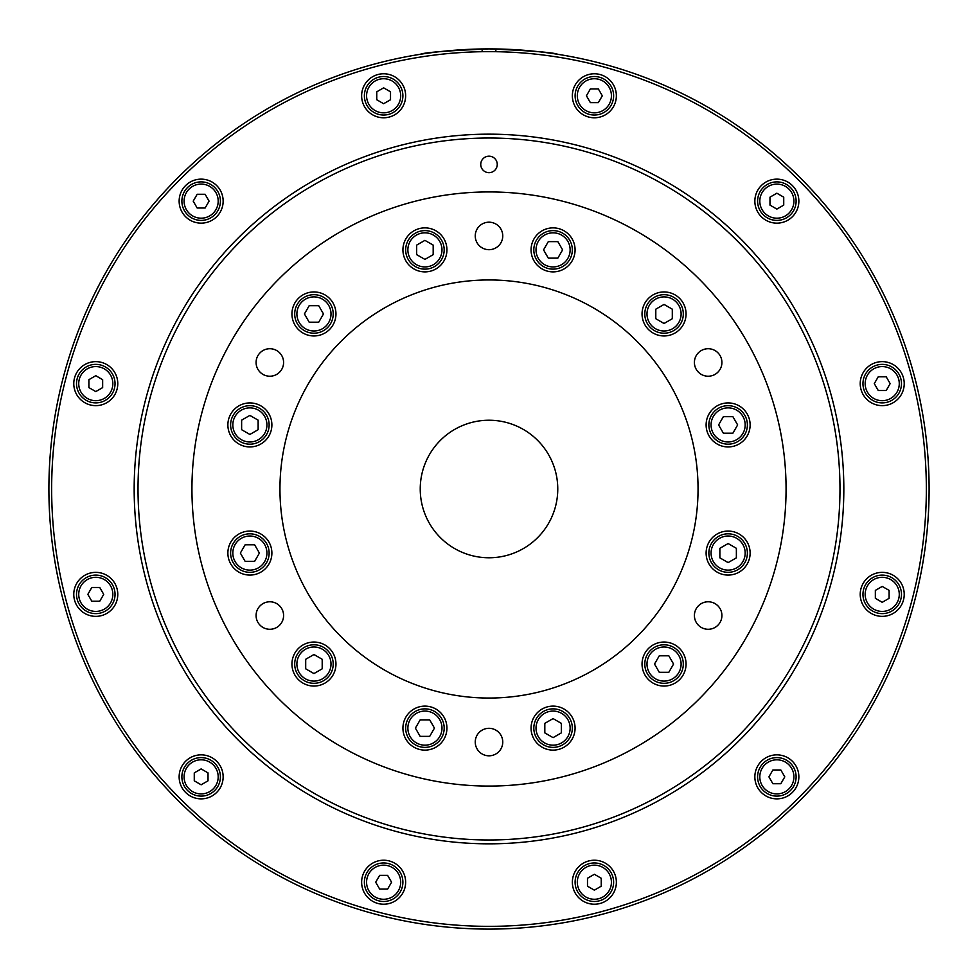 <?xml version="1.0" encoding="UTF-8"?>
<svg xmlns="http://www.w3.org/2000/svg" width="978" height="978" viewBox="0 0 978 978"><rect width="100%" height="100%" fill="white"/><g stroke="black" fill="none" stroke-linecap="round" stroke-linejoin="round"><path stroke-width="1.47" d="M195.441 179.891A22.005 22.005 0 0 0 179.891 206.835A22.005 22.005 0 0 0 206.835 222.397A22.005 22.005 0 0 0 222.397 195.441A22.005 22.005 0 0 0 195.441 179.891M90.086 362.386A22.005 22.005 0 0 0 74.524 389.33A22.005 22.005 0 0 0 101.48 404.892A22.005 22.005 0 0 0 117.03 377.936A22.005 22.005 0 0 0 90.086 362.386M90.086 573.108A22.005 22.005 0 0 0 74.524 600.064A22.005 22.005 0 0 0 101.48 615.614A22.005 22.005 0 0 0 117.03 588.67A22.005 22.005 0 0 0 90.086 573.108M195.441 755.603A22.005 22.005 0 0 0 179.891 782.559A22.005 22.005 0 0 0 206.835 798.109A22.005 22.005 0 0 0 222.397 771.165A22.005 22.005 0 0 0 195.441 755.603M377.936 860.97A22.005 22.005 0 0 0 362.386 887.914A22.005 22.005 0 0 0 389.33 903.476A22.005 22.005 0 0 0 404.892 876.52A22.005 22.005 0 0 0 377.936 860.97M588.67 860.97A22.005 22.005 0 0 0 573.108 887.914A22.005 22.005 0 0 0 600.064 903.476A22.005 22.005 0 0 0 615.614 876.52A22.005 22.005 0 0 0 588.67 860.97A385.087 385.087 0 0 1 588.658 860.97M771.165 755.603A22.005 22.005 0 0 0 755.603 782.559A22.005 22.005 0 0 0 782.559 798.109A22.005 22.005 0 0 0 798.109 771.165A22.005 22.005 0 0 0 771.165 755.603M876.52 573.108A22.005 22.005 0 0 0 860.97 600.064A22.005 22.005 0 0 0 887.914 615.614A22.005 22.005 0 0 0 903.476 588.67A22.005 22.005 0 0 0 876.52 573.108M876.52 362.386A22.005 22.005 0 0 0 860.97 389.33A22.005 22.005 0 0 0 887.914 404.892A22.005 22.005 0 0 0 903.476 377.936A22.005 22.005 0 0 0 876.52 362.386M771.165 179.891A22.005 22.005 0 0 0 755.603 206.835A22.005 22.005 0 0 0 782.559 222.397A22.005 22.005 0 0 0 798.109 195.441A22.005 22.005 0 0 0 771.165 179.891M588.67 74.524A22.005 22.005 0 0 0 573.108 101.48A22.005 22.005 0 0 0 600.064 117.03A22.005 22.005 0 0 0 615.614 90.086A22.005 22.005 0 0 0 588.67 74.524M377.936 74.524A22.005 22.005 0 0 0 362.386 101.48A22.005 22.005 0 0 0 389.33 117.03A22.005 22.005 0 0 0 404.892 90.086A22.005 22.005 0 0 0 377.936 74.524M397.166 146.26A354.831 354.831 0 0 0 146.26 580.834A354.831 354.831 0 0 0 580.834 831.74A354.831 354.831 0 0 0 831.74 397.166A354.831 354.831 0 0 0 397.166 146.26M602.191 911.447A437.349 437.349 0 0 0 911.447 375.809A437.349 437.349 0 0 0 375.809 66.553A437.349 437.349 0 0 0 66.553 602.191A437.349 437.349 0 0 0 602.191 911.447M791.63 785.383A17.054 17.054 0 0 0 785.383 762.094A17.054 17.054 0 0 0 762.094 768.329A17.054 17.054 0 0 0 768.329 791.63A17.054 17.054 0 0 0 791.63 785.383M760.187 767.229A19.254 19.254 0 0 1 786.483 760.187A19.254 19.254 0 0 1 793.537 786.483A19.254 19.254 0 0 1 767.229 793.537A19.254 19.254 0 0 1 760.187 767.229M772.889 769.979L768.916 776.862L772.889 783.733L780.823 783.733L784.796 776.862L780.823 769.979L772.889 769.979L768.916 776.862M899.271 594.367A17.054 17.054 0 0 0 882.217 577.313A17.054 17.054 0 0 0 865.163 594.367A17.054 17.054 0 0 0 882.217 611.421A17.054 17.054 0 0 0 899.271 594.367M862.963 594.367A19.254 19.254 0 0 1 882.217 575.113A19.254 19.254 0 0 1 901.471 594.367A19.254 19.254 0 0 1 882.217 613.622A19.254 19.254 0 0 1 862.963 594.367M882.217 586.421L875.347 590.394L875.347 598.328L882.217 602.301L889.1 598.328L889.1 590.394L882.217 586.421L889.1 590.394M896.985 375.112A17.054 17.054 0 0 0 873.696 368.865A17.054 17.054 0 0 0 867.449 392.166A17.054 17.054 0 0 0 890.75 398.401A17.054 17.054 0 0 0 896.985 375.112M865.542 393.266A19.254 19.254 0 0 1 872.596 366.958A19.254 19.254 0 0 1 898.892 374.012A19.254 19.254 0 0 1 891.85 400.308A19.254 19.254 0 0 1 865.542 393.266M878.256 376.762L874.283 383.633L878.256 390.515L886.19 390.515L890.163 383.633L886.19 376.762L878.256 376.762M785.383 186.37A17.054 17.054 0 0 0 762.094 192.617A17.054 17.054 0 0 0 768.329 215.906A17.054 17.054 0 0 0 791.63 209.671A17.054 17.054 0 0 0 785.383 186.37M767.229 217.813A19.254 19.254 0 0 1 760.187 191.517A19.254 19.254 0 0 1 786.483 184.463A19.254 19.254 0 0 1 793.537 210.771A19.254 19.254 0 0 1 767.229 217.813M769.979 197.177L769.979 205.111L776.862 209.084L783.733 205.111L783.733 197.177L776.862 193.204L769.979 197.177M783.733 197.177L776.862 193.204M594.367 78.729A17.054 17.054 0 0 0 577.313 95.783A17.054 17.054 0 0 0 594.367 112.837A17.054 17.054 0 0 0 611.421 95.783A17.054 17.054 0 0 0 594.367 78.729M594.367 115.037A19.254 19.254 0 0 1 575.113 95.783A19.254 19.254 0 0 1 594.367 76.528A19.254 19.254 0 0 1 613.622 95.783A19.254 19.254 0 0 1 594.367 115.037M590.394 102.653L598.328 102.653L602.301 95.783L598.328 88.9L590.394 88.9L586.421 95.783L590.394 102.653L598.328 102.653M375.112 81.015A17.054 17.054 0 0 0 368.865 104.304A17.054 17.054 0 0 0 392.166 110.551A17.054 17.054 0 0 0 398.401 87.25A17.054 17.054 0 0 0 375.112 81.015M393.266 112.458A19.254 19.254 0 0 1 366.958 105.404A19.254 19.254 0 0 1 374.012 79.108A19.254 19.254 0 0 1 400.308 86.15A19.254 19.254 0 0 1 393.266 112.458M376.762 99.744L383.633 103.717L390.515 99.744L390.515 91.81L383.633 87.837L376.762 91.81L376.762 99.744M186.37 192.617A17.054 17.054 0 0 0 192.617 215.906A17.054 17.054 0 0 0 215.906 209.671A17.054 17.054 0 0 0 209.671 186.37A17.054 17.054 0 0 0 186.37 192.617M217.813 210.771A19.254 19.254 0 0 1 191.517 217.813A19.254 19.254 0 0 1 184.463 191.517A19.254 19.254 0 0 1 210.771 184.463A19.254 19.254 0 0 1 217.813 210.771M197.177 208.021L205.111 208.021L209.084 201.138L205.111 194.267L197.177 194.267L193.204 201.138L197.177 208.021M197.177 194.267L193.204 201.138M78.729 383.633A17.054 17.054 0 0 0 95.783 400.687A17.054 17.054 0 0 0 112.837 383.633A17.054 17.054 0 0 0 95.783 366.579A17.054 17.054 0 0 0 78.729 383.633M115.037 383.633A19.254 19.254 0 0 1 95.783 402.887A19.254 19.254 0 0 1 76.528 383.633A19.254 19.254 0 0 1 95.783 364.378A19.254 19.254 0 0 1 115.037 383.633M95.783 391.579L102.653 387.606L102.653 379.672L95.783 375.699L88.9 379.672L88.9 387.606L95.783 391.579M95.783 375.699L88.9 379.672L88.9 387.606M81.015 602.888A17.054 17.054 0 0 0 104.304 609.135A17.054 17.054 0 0 0 110.551 585.834A17.054 17.054 0 0 0 87.25 579.599A17.054 17.054 0 0 0 81.015 602.888M112.458 584.734A19.254 19.254 0 0 1 105.404 611.042A19.254 19.254 0 0 1 79.108 603.988A19.254 19.254 0 0 1 86.15 577.692A19.254 19.254 0 0 1 112.458 584.734M99.744 601.238L103.717 594.367L99.744 587.485L91.81 587.485L87.837 594.367L91.81 601.238L99.744 601.238L103.717 594.367M87.837 594.367L91.81 601.238M192.617 791.63A17.054 17.054 0 0 0 215.906 785.383A17.054 17.054 0 0 0 209.671 762.094A17.054 17.054 0 0 0 186.37 768.329A17.054 17.054 0 0 0 192.617 791.63M210.771 760.187A19.254 19.254 0 0 1 217.813 786.483A19.254 19.254 0 0 1 191.517 793.537A19.254 19.254 0 0 1 184.463 767.229A19.254 19.254 0 0 1 210.771 760.187M208.021 780.823L208.021 772.889L201.138 768.916L194.267 772.889L194.267 780.823L201.138 784.796L208.021 780.823M194.267 780.823L201.138 784.796M383.633 899.271A17.054 17.054 0 0 0 400.687 882.217A17.054 17.054 0 0 0 383.633 865.163A17.054 17.054 0 0 0 366.579 882.217A17.054 17.054 0 0 0 383.633 899.271M383.633 862.963A19.254 19.254 0 0 1 402.887 882.217A19.254 19.254 0 0 1 383.633 901.471A19.254 19.254 0 0 1 364.378 882.217A19.254 19.254 0 0 1 383.633 862.963M391.579 882.217L387.606 875.347L379.672 875.347L375.699 882.217L379.672 889.1L387.606 889.1L391.579 882.217M375.699 882.217L379.672 889.1M602.888 896.985A17.054 17.054 0 0 0 609.135 873.696A17.054 17.054 0 0 0 585.834 867.449A17.054 17.054 0 0 0 579.599 890.75A17.054 17.054 0 0 0 602.888 896.985M584.734 865.542A19.254 19.254 0 0 1 611.042 872.596A19.254 19.254 0 0 1 603.988 898.892A19.254 19.254 0 0 1 577.692 891.85A19.254 19.254 0 0 1 584.734 865.542M594.367 874.283L587.485 878.256L587.485 886.19L594.367 890.163L601.238 886.19L601.238 878.256L594.367 874.283L587.485 878.256M678.818 672.571A17.054 17.054 0 0 0 672.571 649.282A17.054 17.054 0 0 0 649.282 655.517A17.054 17.054 0 0 0 655.517 678.818A17.054 17.054 0 0 0 678.818 672.571M647.375 654.416A19.254 19.254 0 0 1 673.671 647.375A19.254 19.254 0 0 1 680.725 673.671A19.254 19.254 0 0 1 654.416 680.725A19.254 19.254 0 0 1 647.375 654.416M668.818 655.798L659.282 655.798L654.514 664.05L659.282 672.302L668.818 672.302L673.573 664.05L668.818 655.798M668.818 672.302L673.573 664.05M745.175 553.071A17.054 17.054 0 0 0 728.121 536.017A17.054 17.054 0 0 0 711.067 553.071A17.054 17.054 0 0 0 728.121 570.125A17.054 17.054 0 0 0 745.175 553.071M708.867 553.071A19.254 19.254 0 0 1 728.121 533.817A19.254 19.254 0 0 1 747.375 553.071A19.254 19.254 0 0 1 728.121 572.326A19.254 19.254 0 0 1 708.867 553.071M728.121 543.548L719.869 548.303L719.869 557.839L728.121 562.607L736.373 557.839L736.373 548.303L728.121 543.548M742.889 416.396A17.054 17.054 0 0 0 719.588 410.161A17.054 17.054 0 0 0 713.353 433.45A17.054 17.054 0 0 0 736.642 439.697A17.054 17.054 0 0 0 742.889 416.396M711.446 434.55A19.254 19.254 0 0 1 718.488 408.254A19.254 19.254 0 0 1 744.796 415.295A19.254 19.254 0 0 1 737.742 441.604A19.254 19.254 0 0 1 711.446 434.55M723.353 416.677L718.598 424.929L723.353 433.181L732.889 433.181L737.644 424.929L732.889 416.677L723.353 416.677M732.889 433.181L737.644 424.929M672.571 299.182A17.054 17.054 0 0 0 649.282 305.429A17.054 17.054 0 0 0 655.517 328.718A17.054 17.054 0 0 0 678.818 322.483A17.054 17.054 0 0 0 672.571 299.182M654.416 330.625A19.254 19.254 0 0 1 647.375 304.329A19.254 19.254 0 0 1 673.671 297.275A19.254 19.254 0 0 1 680.725 323.584A19.254 19.254 0 0 1 654.416 330.625M655.798 309.182L655.798 318.718L664.05 323.486L672.302 318.718L672.302 309.182L664.05 304.427L655.798 309.182M672.302 309.182L664.05 304.427M553.071 232.825A17.054 17.054 0 0 0 536.017 249.879A17.054 17.054 0 0 0 553.071 266.933A17.054 17.054 0 0 0 570.125 249.879A17.054 17.054 0 0 0 553.071 232.825M553.071 269.133A19.254 19.254 0 0 1 533.817 249.879A19.254 19.254 0 0 1 553.071 230.625A19.254 19.254 0 0 1 572.326 249.879A19.254 19.254 0 0 1 553.071 269.133M543.548 249.879L548.303 258.131L557.839 258.131L562.607 249.879L557.839 241.627L548.303 241.627L543.548 249.879L548.303 241.627M416.396 235.111A17.054 17.054 0 0 0 410.161 258.412A17.054 17.054 0 0 0 433.45 264.647A17.054 17.054 0 0 0 439.697 241.358A17.054 17.054 0 0 0 416.396 235.111M434.55 266.554A19.254 19.254 0 0 1 408.254 259.512A19.254 19.254 0 0 1 415.295 233.204A19.254 19.254 0 0 1 441.604 240.258A19.254 19.254 0 0 1 434.55 266.554M416.677 254.647L424.929 259.402L433.181 254.647L433.181 245.111L424.929 240.356L416.677 245.111L416.677 254.647M433.181 245.111L424.929 240.356M299.182 305.429A17.054 17.054 0 0 0 305.429 328.718A17.054 17.054 0 0 0 328.718 322.483A17.054 17.054 0 0 0 322.483 299.182A17.054 17.054 0 0 0 299.182 305.429M330.625 323.584A19.254 19.254 0 0 1 304.329 330.625A19.254 19.254 0 0 1 297.275 304.329A19.254 19.254 0 0 1 323.584 297.275A19.254 19.254 0 0 1 330.625 323.584M309.182 322.202L318.718 322.202L323.486 313.95L318.718 305.698L309.182 305.698L304.427 313.95L309.182 322.202M232.825 424.929A17.054 17.054 0 0 0 249.879 441.983A17.054 17.054 0 0 0 266.933 424.929A17.054 17.054 0 0 0 249.879 407.875A17.054 17.054 0 0 0 232.825 424.929M269.133 424.929A19.254 19.254 0 0 1 249.879 444.183A19.254 19.254 0 0 1 230.625 424.929A19.254 19.254 0 0 1 249.879 405.674A19.254 19.254 0 0 1 269.133 424.929M249.879 434.452L258.131 429.697L258.131 420.161L249.879 415.393L241.627 420.161L241.627 429.697L249.879 434.452M235.111 561.604A17.054 17.054 0 0 0 258.412 567.839A17.054 17.054 0 0 0 264.647 544.55A17.054 17.054 0 0 0 241.358 538.303A17.054 17.054 0 0 0 235.111 561.604M266.554 543.45A19.254 19.254 0 0 1 259.512 569.746A19.254 19.254 0 0 1 233.204 562.705A19.254 19.254 0 0 1 240.258 536.396A19.254 19.254 0 0 1 266.554 543.45M259.402 553.071L254.647 544.819L245.111 544.819L240.356 553.071L245.111 561.323L254.647 561.323L259.402 553.071L254.647 544.819M240.356 553.071L245.111 561.323M305.429 678.818A17.054 17.054 0 0 0 328.718 672.571A17.054 17.054 0 0 0 322.483 649.282A17.054 17.054 0 0 0 299.182 655.517A17.054 17.054 0 0 0 305.429 678.818M323.584 647.375A19.254 19.254 0 0 1 330.625 673.671A19.254 19.254 0 0 1 304.329 680.725A19.254 19.254 0 0 1 297.275 654.416A19.254 19.254 0 0 1 323.584 647.375M322.202 668.818L322.202 659.282L313.95 654.514L305.698 659.282L305.698 668.818L313.95 673.573L322.202 668.818M305.698 668.818L313.95 673.573M424.929 745.175A17.054 17.054 0 0 0 441.983 728.121A17.054 17.054 0 0 0 424.929 711.067A17.054 17.054 0 0 0 407.875 728.121A17.054 17.054 0 0 0 424.929 745.175M424.929 708.867A19.254 19.254 0 0 1 444.183 728.121A19.254 19.254 0 0 1 424.929 747.375A19.254 19.254 0 0 1 405.674 728.121A19.254 19.254 0 0 1 424.929 708.867M429.697 719.869L420.161 719.869L415.393 728.121L420.161 736.373L429.697 736.373L434.452 728.121L429.697 719.869L420.161 719.869M561.604 742.889A17.054 17.054 0 0 0 567.839 719.588A17.054 17.054 0 0 0 544.55 713.353A17.054 17.054 0 0 0 538.303 736.642A17.054 17.054 0 0 0 561.604 742.889M543.45 711.446A19.254 19.254 0 0 1 569.746 718.488A19.254 19.254 0 0 1 562.705 744.796A19.254 19.254 0 0 1 536.396 737.742A19.254 19.254 0 0 1 543.45 711.446M561.323 723.353L553.071 718.598L544.819 723.353L544.819 732.889L553.071 737.644L561.323 732.889L561.323 723.353M557.766 54.303C553.682 52.494 530.761 50.697 489 48.9C447.239 50.685 424.318 52.494 420.234 54.303M495.883 48.949A440.1 440.1 0 0 0 489 48.9A440.1 440.1 0 0 0 48.912 492.435A440.1 440.1 0 0 0 489 929.1A440.1 440.1 0 0 0 929.088 492.435A440.1 440.1 0 0 0 495.883 48.949M482.13 48.949L482.13 51.7M495.87 51.7L495.87 48.949M489 172.678A8.252 8.252 0 0 0 497.252 164.426A8.252 8.252 0 0 0 489 156.174A8.252 8.252 0 0 0 480.748 164.426A8.252 8.252 0 0 0 489 172.678M424.929 750.126A22.005 22.005 0 0 0 446.934 728.121A22.005 22.005 0 0 0 424.929 706.116A22.005 22.005 0 0 0 402.924 728.121A22.005 22.005 0 0 0 424.929 750.126M313.95 686.055A22.005 22.005 0 0 0 335.955 664.05A22.005 22.005 0 0 0 313.95 642.045A22.005 22.005 0 0 0 291.945 664.05A22.005 22.005 0 0 0 313.95 686.055M249.879 575.076A22.005 22.005 0 0 0 271.884 553.071A22.005 22.005 0 0 0 249.879 531.066A22.005 22.005 0 0 0 227.874 553.071A22.005 22.005 0 0 0 249.879 575.076M249.879 446.934A22.005 22.005 0 0 0 271.884 424.929A22.005 22.005 0 0 0 249.879 402.924A22.005 22.005 0 0 0 227.874 424.929A22.005 22.005 0 0 0 249.879 446.934M313.95 335.955A22.005 22.005 0 0 0 335.955 313.95A22.005 22.005 0 0 0 313.95 291.945A22.005 22.005 0 0 0 291.945 313.95A22.005 22.005 0 0 0 313.95 335.955M424.929 271.884A22.005 22.005 0 0 0 446.934 249.879A22.005 22.005 0 0 0 424.929 227.874A22.005 22.005 0 0 0 402.924 249.879A22.005 22.005 0 0 0 424.929 271.884M553.071 271.884A22.005 22.005 0 0 0 575.076 249.879A22.005 22.005 0 0 0 553.071 227.874A22.005 22.005 0 0 0 531.066 249.879A22.005 22.005 0 0 0 553.071 271.884M664.05 335.955A22.005 22.005 0 0 0 686.055 313.95A22.005 22.005 0 0 0 664.05 291.945A22.005 22.005 0 0 0 642.045 313.95A22.005 22.005 0 0 0 664.05 335.955M728.121 446.934A22.005 22.005 0 0 0 750.126 424.929A22.005 22.005 0 0 0 728.121 402.924A22.005 22.005 0 0 0 706.116 424.929A22.005 22.005 0 0 0 728.121 446.934M728.121 575.076A22.005 22.005 0 0 0 750.126 553.071A22.005 22.005 0 0 0 728.121 531.066A22.005 22.005 0 0 0 706.116 553.071A22.005 22.005 0 0 0 728.121 575.076M664.05 686.055A22.005 22.005 0 0 0 686.055 664.05A22.005 22.005 0 0 0 664.05 642.045A22.005 22.005 0 0 0 642.045 664.05A22.005 22.005 0 0 0 664.05 686.055M553.071 750.126A22.005 22.005 0 0 0 575.076 728.121A22.005 22.005 0 0 0 553.071 706.116A22.005 22.005 0 0 0 531.066 728.121A22.005 22.005 0 0 0 553.071 750.126M269.842 629.282A13.753 13.753 0 0 0 283.596 615.529A13.753 13.753 0 0 0 269.842 601.776A13.753 13.753 0 0 0 256.089 615.529A13.753 13.753 0 0 0 269.842 629.282M269.842 376.224A13.753 13.753 0 0 0 283.596 362.471A13.753 13.753 0 0 0 269.842 348.718A13.753 13.753 0 0 0 256.089 362.471A13.753 13.753 0 0 0 269.842 376.224M489 249.696A13.753 13.753 0 0 0 502.753 235.942A13.753 13.753 0 0 0 489 222.189A13.753 13.753 0 0 0 475.247 235.942A13.753 13.753 0 0 0 489 249.696M708.158 376.224A13.753 13.753 0 0 0 721.911 362.471A13.753 13.753 0 0 0 708.158 348.718A13.753 13.753 0 0 0 694.404 362.471A13.753 13.753 0 0 0 708.158 376.224M708.158 629.282A13.753 13.753 0 0 0 721.911 615.529A13.753 13.753 0 0 0 708.158 601.776A13.753 13.753 0 0 0 694.404 615.529A13.753 13.753 0 0 0 708.158 629.282M489 755.811A13.753 13.753 0 0 0 502.753 742.058A13.753 13.753 0 0 0 489 728.304A13.753 13.753 0 0 0 475.247 742.058A13.753 13.753 0 0 0 489 755.811M489 191.932A297.067 297.067 0 0 0 191.932 489A297.067 297.067 0 0 0 489 786.067A297.067 297.067 0 0 0 786.067 489A297.067 297.067 0 0 0 489 191.932M489 698.047A209.047 209.047 0 0 0 698.047 489A209.047 209.047 0 0 0 489 279.952A209.047 209.047 0 0 0 279.952 489A209.047 209.047 0 0 0 489 698.047M489 420.234A68.766 68.766 0 0 1 557.766 489A68.766 68.766 0 0 1 489 557.766A68.766 68.766 0 0 1 420.234 489A68.766 68.766 0 0 1 489 420.234M489 138.02A350.98 350.98 0 0 0 138.02 489A350.98 350.98 0 0 0 489 839.98A350.98 350.98 0 0 0 839.98 489A350.98 350.98 0 0 0 489 138.02"/></g></svg>
